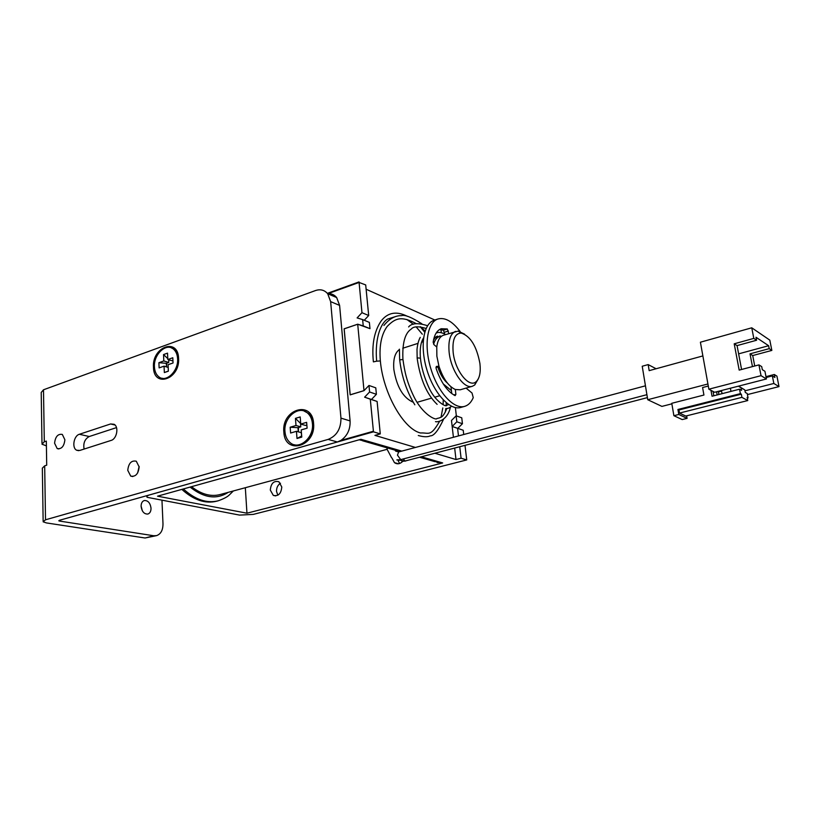 <?xml version="1.0" encoding="UTF-8"?>
<svg xmlns="http://www.w3.org/2000/svg" width="820" height="820" viewBox="0 0 820 820"><rect width="100%" height="100%" fill="white"/><g stroke="black" fill="none" stroke-linecap="round" stroke-linejoin="round"><path stroke-width="1.23" d="M191.511 486.68C201.371 494.327 210.904 496.951 220.098 494.552L387.101 449.319L391.55 457.683M357.704 324.248L344.174 328.851L350.202 394.799L363.998 390.607L357.704 324.197L344.123 328.81L350.16 394.871L364.008 390.658L368.969 385.461L369.594 391.981L364.623 397.177L370.291 399.176L373.469 431.832L149.312 494.983C147.108 495.751 146.38 496.53 147.149 497.309L239.542 515.093L253.267 514.396L466.734 459.928L461.086 458.226L455.992 459.538L454.68 448.191M456.351 415.904L455.377 407.591M327.631 293.662L328.031 293.632C331.516 293.509 334.396 294.821 336.661 297.558L339.603 305.399L330.644 301.637L327.703 293.744L359.088 282.449L361.968 312.686L357.11 317.914L362.635 319.595L363.239 325.899L357.704 324.197M339.603 305.399L350.089 420.916C350.396 429.372 347.352 435.871 340.956 440.391L373.377 431.248M245.323 487.715L246.953 513.197L157.542 496.182L360.954 439.294L401.779 451.113M181.845 489.386C193.725 500.118 205.379 504.044 216.798 501.174L218.294 500.764C223.737 498.806 227.396 496.879 229.292 494.972L233.372 490.954M79.765 450.457L111.13 440.412C116.86 438.956 119.095 426.769 114.093 424.288L110.608 423.96L79.376 434.272C73.718 435.758 71.658 448.089 76.721 450.252L79.765 450.457M116.512 427.609L89.236 436.527C84.788 439.007 83.066 443.189 84.091 449.073M43.132 520.925L42.343 468.148L44.68 465.832L46.709 465.186L46.33 441.088L44.3 441.765L41.984 444.194L46.402 445.875M340.956 440.391L337.379 441.98L59.399 520.3L58.794 520.813L59.604 521.079L153.791 535.757L156.569 535.624C160.863 534.086 163.006 530.109 162.985 523.693L161.981 500.579M139.123 466.395L137.657 472.935M330.644 301.637L340.956 418.128L350.089 420.916M44.68 465.832L45.51 519.798L328.154 439.407C336.723 435.891 340.987 428.798 340.956 418.128M336.661 297.558L327.703 293.744C324.474 289.993 320.415 288.927 315.505 290.546L43.491 389.787L41.215 392.483L41.974 443.097M283.843 432.048C281.311 409.241 312.236 399.627 313.588 423.274C316.141 446.746 284.704 455.541 283.843 432.048M139.154 466.918L136.284 461.209C131.405 460.215 128.566 463.259 127.756 470.331L130.718 476.102C135.556 477.004 138.375 473.939 139.154 466.918M64.893 439.786L62.32 434.436C57.964 433.667 55.381 436.588 54.571 443.189L57.205 448.601C61.541 449.298 64.103 446.357 64.893 439.786M153.473 367.257C151.895 346.86 178.042 337.194 178.586 358.35C180.164 379.291 153.637 388.301 153.473 367.257M45.51 519.798L43.152 521.827L46.453 522.934L145.078 538.002L153.791 535.757M156.569 535.624L145.078 538.002M141.091 506.063L142.383 510.891M141.101 506.391C141.112 503.265 142.157 501.317 144.238 500.538C147.959 500.354 150.224 502.896 151.023 508.164C151.034 511.311 149.978 513.269 147.866 514.037C144.156 514.212 141.901 511.659 141.101 506.391M364.264 320.271L368.692 315.526L361.968 312.686M359.088 282.449L365.699 284.93L368.692 315.526M370.291 399.176L377.108 401.452L380.275 433.893L374.924 435.389L415.432 447.453M435.123 453.316L455.992 459.538M453.419 437.275L451.471 420.496L456.125 415.832L456.822 421.798L452.168 426.461L463.228 430.254L457.806 428.347L462.449 423.714L456.822 421.798M441.324 332.736L440.965 329.619M434.836 320.015L366.12 289.245M362.635 319.595L369.369 322.393L369.984 328.656L358.043 324.341M399.412 349.545C394.891 352.784 393.046 359.447 393.856 369.533C396.777 387.03 403.245 397.946 413.259 402.261M417.083 402.312L431.463 398.141M373.397 361.866L376.677 361.2L373.387 361.856M747.748 400.56L741.926 397.351L679.493 413.075L685.756 416.047L747.748 400.56L747.143 397.413L748.066 397.925L747.276 398.12M741.331 394.174L678.95 409.969L677.935 409.487L740.388 393.651L741.331 394.174L741.926 397.351M679.493 413.075L678.95 409.969M738.594 386.117L744.796 389.91L741.075 387.798L741.546 390.32L739.548 389.203L740.388 393.651M741.075 387.798L738.41 386.169M730.384 388.229L730.979 391.396M744.796 389.91L745.277 392.421L747.235 393.528L748.066 397.925M713.841 395.773L713.051 391.427M717.162 394.922L716.588 391.776M677.935 409.487L678.796 414.469L673.886 415.699L671.775 403.296L703.929 395.035L702.586 387.532L708.306 386.046M739.548 389.203L712.047 396.234L710.981 390.32M718.341 391.324L718.914 394.471M686.637 415.832L687.068 418.364L682.209 419.573L673.886 415.699M678.796 414.469L687.068 418.364M747.43 394.584L779 386.609L776.929 376.134L774.305 374.494L774.89 377.477L772.348 375.898L766.146 377.497M722.041 393.672L721.467 390.525M772.348 375.898L773.844 383.473L744.97 390.812M708.87 389.192L714.64 392.278L766.433 378.963L764.937 371.296L762.303 369.656L761.718 366.622L758.941 364.89L739.179 370.107L734.207 343.805L753.805 338.393L751.755 327.805L700.403 342.217L708.87 389.192L761.032 375.673L758.941 364.89M702.873 355.921L649.173 370.65L648.169 364.592L642.224 366.243L647.739 399.719L707.926 383.975M647.739 399.719L661.904 406.392L671.867 403.84M718.443 391.878L721.569 391.068M656.102 368.754L648.169 364.592M753.805 338.393L756.583 340.249L755.999 337.256L768.627 345.722L738.625 353.851M756.583 340.249L737.067 345.609L741.577 369.471M768.627 345.722L769.211 348.664L771.845 350.417L752.719 355.552L754.728 365.997M774.305 374.494L765.982 376.646M752.463 366.591L750.013 353.84L769.211 348.664M751.755 327.805L769.806 340.126L771.845 350.417M779 386.609L773.844 383.473M737.067 345.609L734.207 343.805M752.719 355.552L750.013 353.84M766.433 378.963L761.032 375.673M168.192 367.411L164.051 366.151L164.349 372.567L168.366 371.04M172.948 360.964L167.833 359.529L167.526 353.133L163.528 354.578L167.782 358.617M168.776 359.816L168.725 362.471L166.808 363.147L166.45 365.894L166.327 363.311L158.895 362.707L163.815 360.954L163.528 354.578M301.463 435.42L301.514 436.117L297.004 438.485L296.45 431.31L301.237 432.642L301.647 435.471M456.125 415.832L461.752 417.79L462.449 423.714M463.228 430.254L463.73 434.518M465.022 445.475L466.734 459.928M277.837 495.218L276.524 491.405C276.463 487.715 277.785 484.999 280.502 483.226M399.535 463.515L397.895 460.03M457.591 428.378L458.482 435.922M459.753 446.859L461.086 458.226M421.623 456.863L442.677 462.952L246.953 513.197M270.292 490.053L273.306 495.393C278.308 496.479 281.137 493.681 281.783 486.998L278.872 481.729C273.829 480.54 270.969 483.318 270.292 490.053M391.96 458.021L394.461 462.654C397.249 464.499 399.996 464.069 402.702 461.383M380.275 433.893L373.469 431.832M369.984 328.656L363.239 325.899M368.969 385.461L375.775 387.839L376.401 394.307L369.594 391.981M377.108 401.452L371.46 399.463L376.401 394.307M371.46 399.463L364.623 397.177M457.806 428.347L452.168 426.461M359.037 281.916L327.375 293.355M373.407 431.258L340.894 440.432M439.469 329.579L443.487 330.204L444.911 334.755M478.285 378.881L474.718 385L472.412 386.251L460.204 389.797L455.315 389.49L455.889 394.358L455.131 395.64C447.289 391.509 440.955 382.428 436.107 368.405L436.383 366.437L438.956 366.222L436.865 356.187L436.763 347.003L434.005 344.687L433.144 342.217C434.292 334.775 436.998 330.286 441.242 328.738L447.31 328.974L448.745 333.535M435.943 367.339L439.13 366.806M450.979 386.814L451.769 393.6M464.735 406.341C454.034 409.744 438.126 392.636 430.961 369.082C423.653 345.568 427.169 322.352 437.89 319.011L434.046 320.271C423.294 323.623 419.727 346.819 427.025 370.281C434.169 393.795 450.108 410.851 460.85 407.437L464.735 406.341C468.394 405.213 471.233 402.312 473.253 397.638L472.012 393.016L466.057 388.096M437.89 319.011C444.983 317.125 452.394 321.286 460.122 331.495M453.152 352.252C454.946 370.65 469.163 388.516 476.133 381.669C479.618 378.379 480.879 372.321 479.915 363.496C476.666 346.235 470.424 336.087 461.188 333.053C454.864 333.381 452.189 339.777 453.152 352.252M455.315 389.49C448.489 386.322 443.036 378.563 438.956 366.222M436.763 347.003C437.583 340.484 439.807 336.569 443.425 335.236L458.134 331.075L464.622 334.17M447.505 383.196C443.456 379.691 440.258 374.351 437.9 367.186M401.728 451.123L364.059 440.196M440.022 462.193L421.582 456.873M433.626 344.226C434.836 340.013 436.814 337.43 439.581 336.466L441.662 336.138M451.42 390.617L443.251 383.924M164.349 372.567L168.377 371.163L168.069 364.726L173.051 362.973L172.794 357.756L167.833 359.529M164.051 366.151L159.131 367.893L158.895 362.707M166.501 366.888L166.45 365.894L166.573 366.919M154.426 366.919C154.693 371.46 156.21 374.791 158.977 376.923C166.255 382.93 178.637 370.937 177.612 358.699C177.335 354.394 175.921 351.175 173.368 349.043C166.06 342.555 153.442 354.588 154.426 366.919M297.004 438.485L301.781 437.101L301.207 429.905L307.111 428.173L306.639 422.341L300.755 424.083L300.192 416.939L295.446 418.364L300.52 423.397L300.786 426.861L297.957 427.691L290.178 427.22L295.999 425.498L295.446 418.364M290.178 427.22L290.618 433.021L296.45 431.31M300.786 426.861L295.999 425.498M298.275 431.812L297.957 427.691M298.521 427.527L298.388 431.843M168.725 362.471L163.815 360.954M306.854 425.067L305.532 425.457L300.755 424.083M284.97 431.72C285.401 436.496 287.143 440.155 290.208 442.708C298.972 450.539 314.111 437.695 312.43 423.612C312.01 419.215 310.452 415.75 307.756 413.239C299.013 404.537 283.341 417.421 284.97 431.72M161.868 378.235C167.331 379.639 172.067 376.923 176.054 370.066M178.391 362.532L178.534 358.986C178.258 354.681 176.843 351.462 174.291 349.34L171.288 347.844M294.523 444.768C303.554 448.14 314.685 435.861 313.322 423.878C312.912 419.471 311.354 416.017 308.648 413.505L304.117 411.056M397.813 459.979L405.101 461.024L403.184 458.974M472.412 386.251C464.12 389.531 450.959 370.64 449.145 352.374C448.099 340.7 450.231 333.699 455.541 331.362M190.076 487.08C204.006 498.058 216.705 499.821 228.175 492.369M79.376 434.272L89.236 436.527M110.608 423.96L115.046 425.037M43.491 389.787L44.3 441.765M59.583 520.249L59.604 521.079M337.379 441.98L328.154 439.407M448.437 330.972L444.614 332.202M447.31 328.974L443.487 330.204M455.889 394.358L453.808 394.953M364.326 440.299L362.942 440.688L359.201 439.786M361.077 439.325L362.942 440.688L400.375 451.492M420.24 457.222L438.423 462.47L439.745 462.131M438.423 462.47L440.207 462.244M380.357 360.943L376.954 361.159M402.948 359.519L399.678 359.836C401.728 376.739 406.781 391.734 414.828 404.813M420.434 358.166L417.493 357.909L417.185 358.514C420.229 379.281 426.871 394.553 437.121 404.352M183.373 488.966C195.242 499.708 206.886 503.644 218.294 500.764M645.442 385.82L398.643 451.953L397.464 455.161L400.713 459.63L646.908 394.676M387.296 448.54L387.101 449.309M647.39 397.618L405.101 461.024M78.648 450.672L76.721 450.252M147.108 496.151L147.087 495.598M437.183 462.593L439.223 462.49M362.553 440.77L400.027 451.584M419.891 457.314L434.866 461.639M424.616 332.09L420.229 326.729M407.55 316.387C396.695 310.893 387.942 312.369 381.269 320.805C374.299 330.921 371.665 344.492 373.356 361.517M376.667 361.189C374.494 336.159 381.864 322.168 387.634 319.062L396.367 316.305M406.843 319.482L413.393 324.269M416.201 326.954L422.331 334.212M416.201 323.613C401.585 315.915 395.568 317.76 387.153 326.473C381.402 334.386 379.127 345.773 380.326 360.636C383.022 393.087 403.542 429.055 420.547 432.991C428.911 432.406 430.295 437.408 439.612 421.306M441.027 417.195L442.8 407.96M443.107 404.496L443.261 399.965M446.275 402.774L446.141 405.111M445.824 408.483L445.301 412.163M443.661 419.02C438.382 430.418 433.913 436.035 430.254 435.871C427.589 437.142 423.602 437.019 418.292 435.512M426.092 328.471C418.425 326.104 413.485 326.298 411.271 329.056C405.008 333.033 402.22 343.078 402.917 359.17C404.66 372.024 406.853 381.976 413.895 396.624C422.823 414.951 436.25 420.619 436.845 418.559L439.469 417.892C439.797 417.175 442.749 418.856 446.838 408.401M447.792 404.844L447.945 404.086M450.416 407.14C448.109 418.794 438.997 422.536 435.481 421.644M423.54 337.963C420.752 342.217 419.707 348.828 420.393 357.797C421.275 367.093 424.114 377.005 428.88 387.532C435.112 401.677 446.869 407.745 446.654 405.254L448.12 404.824M451.543 406.259C449.38 407.929 447.833 408.647 446.88 408.401M132.799 476.533L130.718 476.102M58.835 448.95L57.205 448.601M395.055 450.149L395.681 451.123L398.643 451.953M400.713 459.63L396.829 459.917M386.958 447.812L387.05 448.745M405.726 461.035L401.872 461.322M433.483 340.197C435.071 337.563 436.301 336.272 437.173 336.333L437.818 336.128M444.829 333.986C440.996 332.356 438.3 331.997 436.732 332.889L436.096 333.135M420.537 326.77L425.108 330.993M383.924 325.438C389.315 318.775 395.178 315.515 401.503 315.649C404.742 314.511 411.537 317.227 421.869 323.797M451.615 392.288L450.529 392.606M439.674 395.763L434.702 397.208M439.581 336.466L434.948 337.942M423.171 341.704L421.582 342.217M417.964 343.375L402.774 348.233M474.718 385L476.133 381.669M461.188 333.053L458.134 331.075M398.458 463.761L394.461 462.654M275.663 495.895L273.306 495.393M307.756 413.239L308.648 413.505M173.368 349.043L174.291 349.34M439.93 335.79L440.555 336.22M420.25 337.358C418.661 340.105 417.585 344.092 417.011 349.33L417.154 358.155M436.619 336.661L437.142 337.245M399.432 349.176L399.647 359.488M408.616 326.934C411.66 323.101 417.974 322.701 427.568 325.714"/></g></svg>
